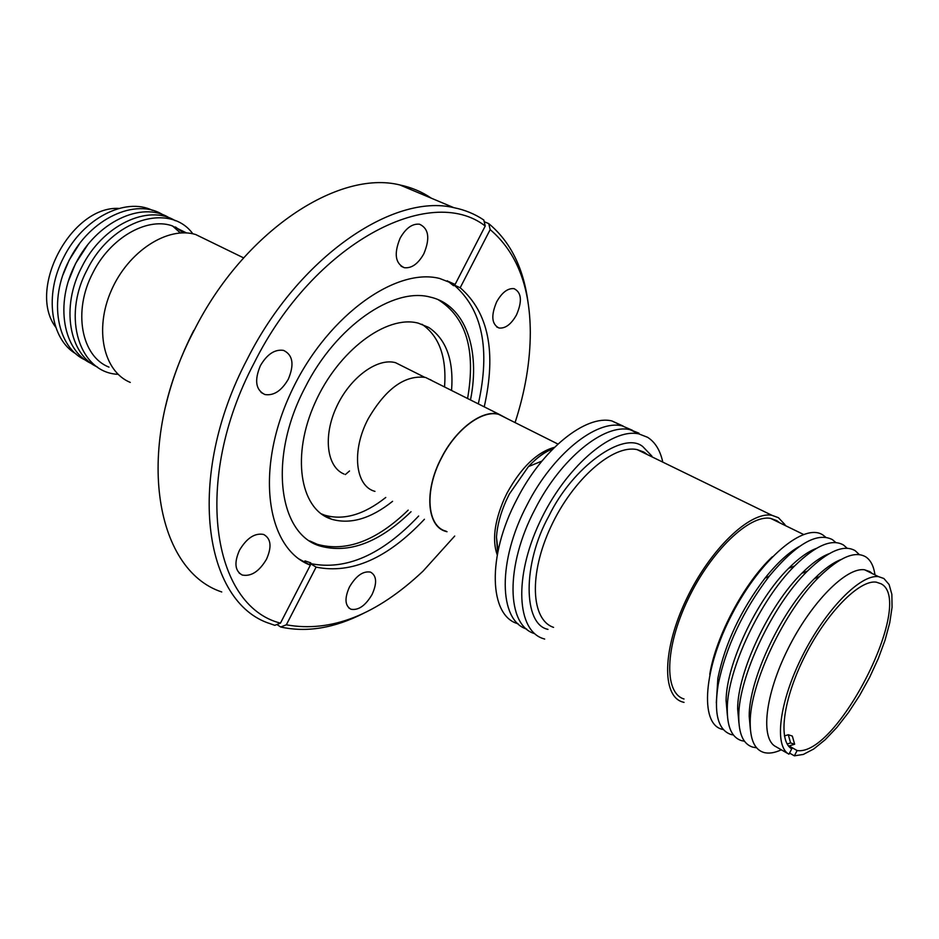 <?xml version="1.0" encoding="UTF-8"?>
<svg xmlns="http://www.w3.org/2000/svg" width="939" height="939" viewBox="0 0 939 939"><rect width="100%" height="100%" fill="white"/><g stroke="black" fill="none" stroke-linecap="round" stroke-linejoin="round"><path stroke-width="1.41" d="M526.638 629.06C498.703 620.409 497.306 560.959 527.143 504.736C552.742 454.276 596.359 419.369 622.17 425.883L632.393 430.262M638.919 433.149L630.128 429.71C604.434 423.266 560.829 458.373 535.136 508.997C505.018 565.748 506.45 625.538 534.631 633.649M547.989 629.365C523.105 624.529 522.272 563.928 548.881 516.039C572.59 466.777 623.672 430.532 642.804 446.6L651.889 456.084M392.584 501.32C370.752 518.692 350.411 524.655 331.561 519.22L330.023 518.668C299.834 507.846 291.442 455.11 314.976 402.937C338.134 350.634 386.622 314.588 418.289 323.157L428.654 327.394C446.236 339.202 453.866 360.224 451.553 390.471M321.126 513.774L324.671 515.171C343.568 520.652 363.921 514.748 385.753 497.47M344.05 474.042C326.807 467.035 322.84 436.353 336.467 407.057C349.86 377.666 377.349 357.501 395.565 362.7L403.535 366.691M430.32 379.602L432.222 380.788M374.966 491.379C355.224 486.273 351.245 450.685 368.194 418.829C385.835 388.535 404.967 374.743 425.578 377.455L433.478 381.422M447.034 531.72L446.025 531.462C426.822 526.849 423.888 490.745 441.412 457.833C455.967 428.994 482.294 409.416 498.797 414.146L507.201 418.641M446.142 531.228C427.01 526.638 424.088 490.674 441.541 457.892C456.037 429.17 482.259 409.674 498.703 414.381L506.297 418.184M518.093 623.789C489.019 616.16 486.719 556.134 516.908 499.278C542.378 449.03 586.018 414.381 611.97 420.977L623.25 426.118M544.679 639.072L543.188 638.602C516.966 630.386 513.774 577.767 539.385 522.917C564.668 467.974 611.348 427.597 638.872 433.9L647.617 437.316C655.046 442.069 660.035 450.063 662.594 461.295M684.038 702.395L682.465 701.961C661.749 695.905 662.441 649.178 686.374 599.246C710.048 549.256 750.061 511.051 771.917 515.3L778.419 517.694L784.992 524.643M825.416 555.313L825.534 555.9M684.015 698.992C663.979 693.052 664.742 647.769 687.911 599.516C710.811 551.193 749.498 514.267 770.649 518.398L776.87 520.676L779.616 522.777M723.417 729.615L721.798 729.204C699.649 723.382 703.323 668.967 732.256 613.766C760.883 558.423 804.5 522.131 822.998 535.066L825.757 537.249M733.465 735.026L730.824 734.439C717.866 729.803 713.675 713.053 718.253 684.202C725.941 646.889 742.89 610.937 769.088 576.358C796.049 544.01 817.153 531.767 832.412 539.632L835.851 542.566M744.498 741.247L741.458 740.625C731.774 737.479 727.044 726.751 727.279 708.44C727.408 669.589 760.214 599.81 794.629 565.935C815.698 545.371 831.989 538.387 843.492 545.019L847.178 548.247M756.611 747.796L752.655 747.115C743.254 744.122 738.617 733.735 738.77 715.976C738.664 676.949 772.468 605.209 807.387 571.1C828.057 551.005 843.985 544.197 855.159 550.677L859.373 554.632M781.307 749.803C774.534 752.961 768.654 753.841 763.677 752.421C754.616 749.568 750.132 739.592 750.202 722.514C749.874 683.698 784.347 610.679 819.43 576.64C839.536 557.179 854.971 550.594 865.746 556.862C870.523 560.031 873.563 565.771 874.855 574.069M776.048 746.751C760.179 739.333 764.816 695.118 788.021 648.802C811.038 602.439 846.332 566.898 864.596 569.797L869.937 571.663L872.354 573.612M776.06 746.775L788.96 754.193C773.83 746.153 779.229 701.715 802.599 655.539C825.78 609.294 860.676 573.94 878.611 576.675L883.869 578.494L889.116 584.551L891.862 594.352L892.05 607.333L889.726 622.862L885.043 640.222L878.247 658.638L869.643 677.336L859.584 695.529L848.492 712.49L836.837 727.479L825.076 739.838L813.737 748.982L803.338 754.428L794.359 755.836L789.535 753.078M788.96 754.193L791.741 748.864C777.715 740.965 783.032 699.097 804.993 655.88C826.778 612.604 859.42 579.574 876.251 582.145L881.087 583.8C915.689 601.582 837.165 756.928 797.117 750.543L794.359 755.836M130.275 382.419C103.642 371.562 94.017 329.507 111.342 290.421C128.338 251.229 167.729 225.97 195.664 234.515L208.176 240.607M108.994 367.126C81.364 356.48 72.585 311.067 92.914 272.768C110.051 238.236 146.073 217.355 171.485 225.583L183.645 231.534M118.103 374.321C79.827 372.9 61.434 317.781 87.127 269.833C111.553 219.585 169.736 201.908 192.859 233.811M97.433 367.043C69.134 354.496 60.624 306.983 81.799 267.005C102.386 225.149 148.28 203.693 175.276 220.735M91.858 363.769C63.218 351.444 54.368 303.778 75.613 263.695C96.024 222.191 141.578 200.805 168.656 217.484L169.443 217.942M68.617 280.608L75.554 263.53L87.48 245.138M85.742 360.212C56.986 347.923 47.983 300.28 69.193 260.279C89.757 218.4 136.049 197.284 163.069 214.867M63.042 274.693L69.157 260.126L79.463 243.823M76.118 353.968C50.612 339.366 43.992 294.67 63.699 257.333C82.972 218.259 125.345 196.897 152.517 210.371M239.468 550.266C233.999 562.707 234.914 570.959 242.203 575.02C251.112 576.746 259.199 571.499 266.476 559.268C271.993 546.803 271.031 538.528 263.601 534.444C254.798 532.8 246.757 538.07 239.468 550.266M349.484 586.934C344.402 598.319 344.895 605.761 350.963 609.247C358.463 610.573 365.506 605.655 372.09 594.469C377.22 583.072 376.692 575.619 370.518 572.109C363.1 570.83 356.092 575.771 349.484 586.934M496.684 301.818C490.851 315.563 491.637 324.295 499.032 328.004C505.335 328.697 511.168 324.331 516.509 314.894C522.377 301.161 521.568 292.416 514.056 288.66C507.823 288.027 502.025 292.405 496.684 301.818M400.131 238.166C393.817 253.577 395.202 263.425 404.298 267.697C411.611 268.507 418.125 263.871 423.841 253.788C430.226 238.389 428.783 228.529 419.522 224.21C412.303 223.482 405.836 228.13 400.131 238.166M260.361 365.729C254.223 380.412 255.725 390.014 264.88 394.533C273.73 395.929 281.524 390.835 288.261 379.262C294.47 364.567 292.909 354.942 283.555 350.388C274.822 349.097 267.087 354.203 260.361 365.729M431.365 198.211C421.975 191.802 411.458 187.377 399.803 184.936C338.193 169.548 243.694 231.381 193.986 330.681C133.338 445.602 154.184 569.867 221.757 591.969M470.486 399.955C480.674 349.554 465.38 304.964 430.285 297.111C393.277 286.888 335.845 326.267 305.187 387.314C268.026 457.399 278.261 534.115 320.164 546.052C349.038 553.951 379.321 542.507 411.036 511.72M309.8 540.958L317.3 544.315C346.198 552.249 376.492 540.852 408.195 510.123M478.315 403.876C490.522 349.214 482.4 309.565 453.948 284.928L460.18 287.757L490.17 229.609L488.738 223.611L484.195 221.698M484.231 406.845C496.543 352.066 488.526 312.382 460.18 287.757M483.796 220.008C474.888 213.998 464.911 209.89 453.854 207.672C393.277 192.929 298.379 257.286 247.25 359.179C184.96 477.176 203.669 602.873 270.232 623.707L274.798 625.327L280.456 623.132C212.46 606.113 191.767 481.038 254.258 362.759C313.931 243.119 430.132 183.152 485.228 226.029L483.796 220.008M528.246 303.954C523.88 268.671 510.71 241.886 488.738 223.611M447.316 280.773L453.349 285.538L453.948 284.928M345.352 474.559L349.519 470.979M448.854 281.618L455.098 284.458L439.581 278.449C393.852 266.852 323.075 319.495 289.177 396.422C254.786 473.197 267.509 549.292 310.351 565.161L280.456 623.132M455.098 284.458L485.228 226.029M299.248 559.104L310.351 565.161M309.107 564.644L310.774 562.86L305.011 560.888L304.518 561.569M310.774 562.86L310.281 563.541C345.787 570.795 381.915 554.949 418.653 516.016M310.281 563.541L316.103 567.121L286.336 624.811L280.702 627.006C306.701 632.745 334.366 628.168 363.686 613.261M280.702 627.006L276.899 624.517M286.336 624.811C330.986 632.851 376.551 614.951 423.043 571.135L454.711 536.052M515.077 422.585C525.171 391.493 530.242 361.468 530.3 332.512C530.101 286.524 516.72 252.227 490.17 229.609M316.103 567.121C351.55 574.292 387.654 558.341 424.416 519.267M467.575 398.5C475.991 350.118 466.19 317.182 438.161 299.67M193.786 330.411C180.992 355.47 171.567 380.929 165.475 406.798M453.69 285.726L454.065 283.871M55.788 327.3C26.832 289.212 71.27 205.676 119.03 208.411M179.807 232.32L180.159 232.966M172.459 225.888L180.358 232.954M175.476 226.98L183.316 232.849M788.596 746.082L794.64 744.228L792.34 736.082L788.302 734.744L790.603 742.937L794.64 744.228M790.603 742.937L787.164 743.993M788.302 734.744L784.405 735.941M789.065 745.942L797.117 750.543M750.425 729.873L749.193 716.293C748.888 679.484 781.33 610.714 814.512 578.565C824.184 568.952 833.034 562.602 841.062 559.515M738.934 723.171L737.643 708.839C737.549 672.171 769.064 605.244 801.8 573.306C811.719 563.388 820.815 556.862 829.078 553.728M727.396 715.588L726.093 700.729C726.211 664.448 756.588 599.821 788.631 568.33C798.678 558.236 807.916 551.592 816.343 548.399M716.316 702.783L717.866 678.263C724.99 643.567 740.718 610.174 765.062 578.084C777.093 563.036 788.584 552.461 799.535 546.357M709.767 674.378C715.8 636.407 744.193 583.037 772.316 556.804M444.546 386.962C446.764 357.113 439.241 336.209 421.963 324.248M497.247 554.949C492.095 540.547 494.372 521.978 504.079 499.243L507.166 492.858C521.298 467.282 537.073 452.093 554.515 447.304M553.071 448.736C544.925 451.812 536.697 457.774 528.399 466.624L509.337 494.055L506.18 500.604C500.464 513.445 497.236 525.605 496.473 537.073L497.623 552.942M647.464 454.652L644.342 452.398L637.17 449.64C613.331 444.124 573.013 479.054 550.982 526.533C528.669 573.929 530.934 619.881 553.564 627.369M497.635 552.895L496.473 537.073L498.022 550.993M645.152 452.915L647.088 454.476M836.285 562.438L835.546 562.074M824.465 556.616L823.644 556.205M812.575 550.747L811.836 550.383M239.14 573.06L242.203 575.02M348.698 607.838L350.963 609.247M496.637 326.889L499.032 328.004M401.047 266.207L404.298 267.697M261.065 392.443L264.88 394.533M317.3 544.315L320.164 546.052M399.803 184.936L453.854 207.672M171.485 225.583L186.532 232.942M195.664 234.515L243.624 257.885M878.611 576.675L864.596 569.797M749.193 716.293L750.202 722.514M814.512 578.565L819.43 576.64M737.643 708.839L738.77 715.976M801.8 573.306L807.387 571.1M726.093 700.729L727.279 708.44M788.631 568.33L794.629 565.935M717.866 678.263L718.253 684.202M765.062 578.084L769.088 576.358M803.455 534.42L770.649 518.398M771.917 515.3L637.17 449.64L643.602 451.929M638.872 433.9L630.128 429.71M644.987 453.455L644.753 452.657M622.17 425.883L611.97 420.977M553.317 448.478C545.559 451.166 537.261 457.211 528.399 466.624L541.932 461.072M498.703 414.381L557.93 444.053M425.578 377.455L498.797 414.146M395.565 362.7L424.534 377.22M324.671 515.171L331.561 519.22"/></g></svg>
